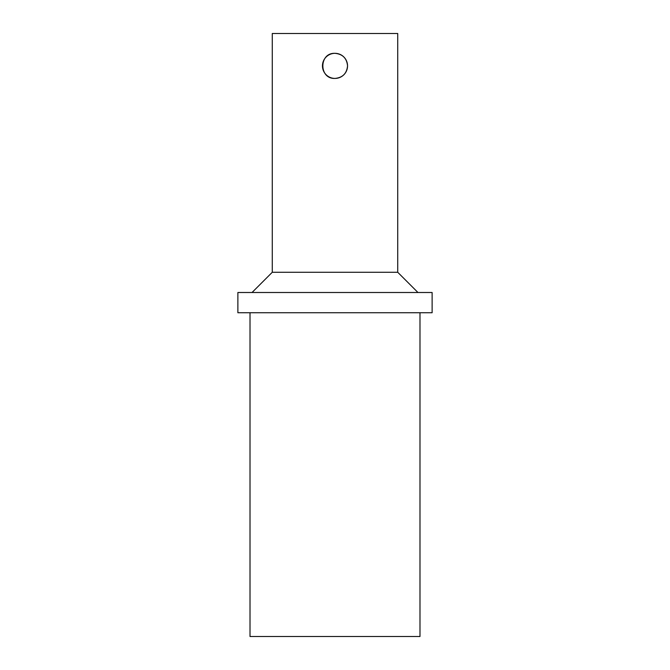 <?xml version="1.0" encoding="UTF-8"?>
<svg xmlns="http://www.w3.org/2000/svg" width="670" height="670" viewBox="0 0 670 670"><rect width="100%" height="100%" fill="white"/><g stroke="black" fill="none" stroke-linecap="round" stroke-linejoin="round"><path stroke-width="1" d="M335 53.332C342.621 54.077 346.8 58.257 347.546 65.878A12.546 12.546 0 0 0 328.727 55.007A12.546 12.546 0 0 0 328.727 76.74A12.546 12.546 0 0 0 347.546 65.878C346.8 73.499 342.621 77.678 335 78.424C318.811 79.194 318.811 52.553 335 53.332M272.271 272.271L397.729 272.271L397.729 33.5L272.271 33.5L272.271 272.271L252.037 292.505M335 292.505L237.875 292.505L237.875 312.739L432.125 312.739L432.125 292.505L335 292.505M419.99 312.739L419.99 636.5L250.01 636.5L250.01 312.739M397.729 272.271L417.963 292.505"/></g></svg>
